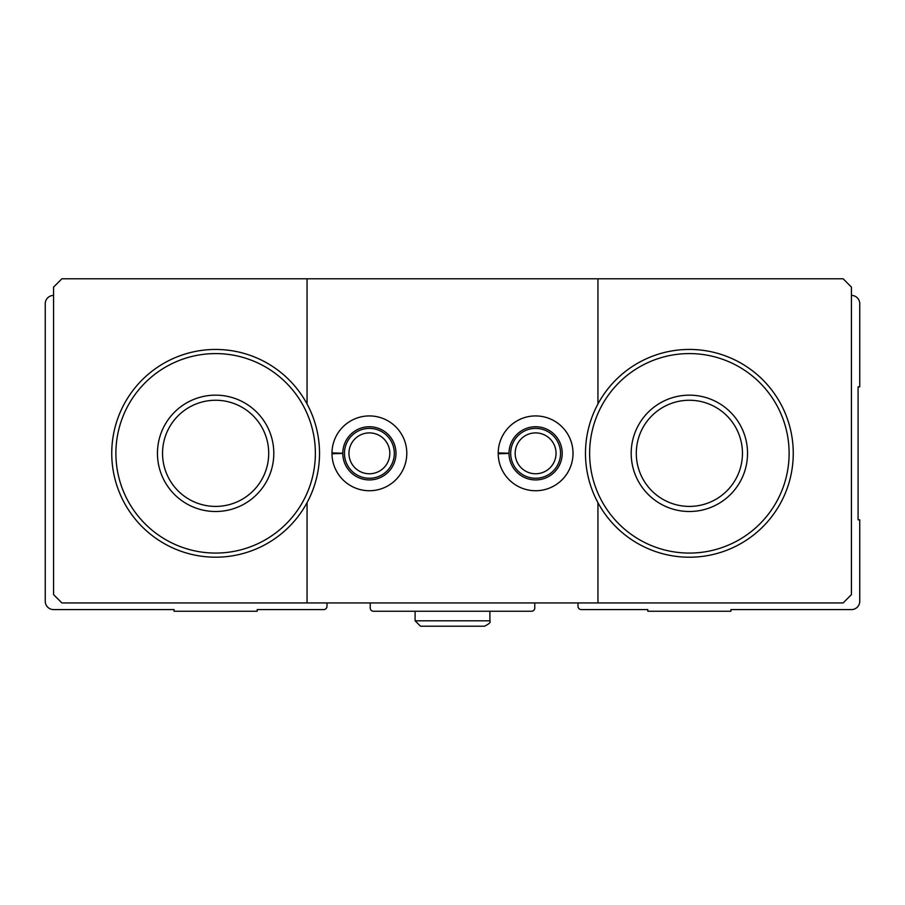 <?xml version="1.0" encoding="UTF-8"?>
<svg xmlns="http://www.w3.org/2000/svg" width="905" height="905" viewBox="0 0 905 905"><rect width="100%" height="100%" fill="white"/><g stroke="black" fill="none" stroke-linecap="round" stroke-linejoin="round"><path stroke-width="1.36" d="M53.565 295.415A8.315 8.315 0 0 0 45.25 303.729L45.25 601.271A8.315 8.315 0 0 0 53.565 609.585L174.077 609.585L174.077 611.248L257.19 611.248L257.19 609.585L323.673 609.585A3.326 3.326 0 0 0 326.999 606.26L326.999 602.934M370.224 602.934L370.224 607.922A3.326 3.326 0 0 0 373.539 611.248L531.461 611.248A3.326 3.326 0 0 0 534.776 607.922L534.776 602.934M578.001 602.934L578.001 606.26A3.326 3.326 0 0 0 581.327 609.585L647.81 609.585L647.81 611.248L730.923 611.248L730.923 609.585L851.435 609.585A8.315 8.315 0 0 0 859.75 601.271L859.75 519.821L858.087 519.821L858.087 386.842L859.75 386.842L859.75 303.729A8.315 8.315 0 0 0 851.435 295.415M589.63 453.326A99.731 99.731 0 0 1 739.238 366.955A99.731 99.731 0 0 1 739.238 539.708A99.731 99.731 0 0 1 589.63 453.326M631.192 453.326A58.18 58.18 0 0 1 718.457 402.951A58.18 58.18 0 0 1 718.457 503.712A58.18 58.18 0 0 1 631.192 453.326M115.897 453.326A99.731 99.731 0 0 1 265.493 366.955A99.731 99.731 0 0 1 265.493 539.708A99.731 99.731 0 0 1 115.897 453.326M157.447 453.326A58.18 58.18 0 0 1 244.723 402.951A58.18 58.18 0 0 1 244.723 503.712A58.18 58.18 0 0 1 157.447 453.326M307.055 278.797L307.055 403.981A103.894 103.894 0 0 0 111.745 453.326A103.894 103.894 0 0 0 307.055 502.671L307.055 602.934L597.945 602.934L597.945 502.671A103.894 103.894 0 0 0 755.381 533.554A103.894 103.894 0 0 0 755.381 373.109A103.894 103.894 0 0 0 597.945 403.981L597.945 278.797L61.868 278.797L53.565 287.111L53.565 594.619L61.868 602.934L307.055 602.934M597.945 278.797L843.132 278.797L851.435 287.111L851.435 594.619L843.132 602.934L597.945 602.934M331.988 452.873A37.399 37.399 0 0 0 388.222 485.646A37.399 37.399 0 0 0 388.222 421.017A37.399 37.399 0 0 0 331.988 452.873L342.791 453.247A26.596 26.596 0 0 1 382.713 430.316A26.596 26.596 0 0 1 382.713 476.347A26.596 26.596 0 0 1 342.791 453.416L331.988 453.79A37.399 37.399 0 0 0 388.222 485.646A37.399 37.399 0 0 0 388.222 421.017A37.399 37.399 0 0 0 331.988 452.873M498.214 452.873A37.399 37.399 0 0 0 554.448 485.646A37.399 37.399 0 0 0 554.448 421.017A37.399 37.399 0 0 0 498.214 452.873L509.017 453.247A26.596 26.596 0 0 1 548.939 430.316A26.596 26.596 0 0 1 548.939 476.347A26.596 26.596 0 0 1 509.017 453.416L498.214 453.79A37.399 37.399 0 0 0 554.448 485.646A37.399 37.399 0 0 0 554.448 421.017A37.399 37.399 0 0 0 498.214 452.873M307.055 502.671A103.894 103.894 0 0 0 307.055 403.981M597.945 403.981A103.894 103.894 0 0 0 597.945 502.671M556.043 453.326A20.43 20.43 0 0 0 525.398 435.633A20.43 20.43 0 0 0 525.398 471.03A20.43 20.43 0 0 0 556.043 453.326M560.546 453.326A24.933 24.933 0 0 0 523.147 431.742A24.933 24.933 0 0 0 523.147 474.921A24.933 24.933 0 0 0 560.546 453.326M389.817 453.326A20.43 20.43 0 0 0 359.172 435.633A20.43 20.43 0 0 0 359.172 471.03A20.43 20.43 0 0 0 389.817 453.326M394.32 453.326A24.933 24.933 0 0 0 356.921 431.742A24.933 24.933 0 0 0 356.921 474.921A24.933 24.933 0 0 0 394.32 453.326M162.549 453.326A53.078 53.078 0 0 1 242.167 407.363A53.078 53.078 0 0 1 242.167 499.3A53.078 53.078 0 0 1 162.549 453.326M636.294 453.326A53.078 53.078 0 0 1 715.912 407.363A53.078 53.078 0 0 1 715.912 499.3A53.078 53.078 0 0 1 636.294 453.326M336.66 453.631L342.791 453.416M502.886 453.631L509.017 453.416M415.101 611.248L415.101 620.807L420.508 626.203L484.503 626.203C489.164 623.964 490.963 622.165 489.899 620.807L415.101 620.807L415.101 611.248M489.899 611.248L489.899 620.807C490.963 622.165 489.164 623.964 484.503 626.203"/></g></svg>
